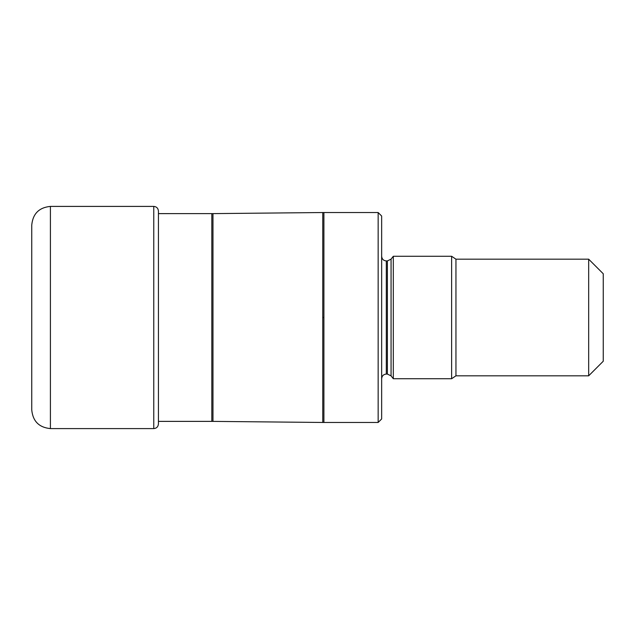<?xml version="1.0" encoding="UTF-8"?>
<svg xmlns="http://www.w3.org/2000/svg" width="635" height="635" viewBox="0 0 635 635"><rect width="100%" height="100%" fill="white"/><g stroke="black" fill="none" stroke-linecap="round" stroke-linejoin="round"><path stroke-width="0.95" d="M50.411 206.407L50.411 428.593C39.076 427.49 32.853 421.267 31.75 409.932L31.75 225.068C32.853 213.733 39.076 207.51 50.411 206.407L153.765 206.407C156.575 206.661 158.131 208.216 158.432 211.074L158.432 213.622L212.971 213.614L212.971 421.386L322.763 422.465L322.763 212.534L323.906 212.534L323.906 317.5L322.763 317.5M158.432 211.074L158.432 423.926C158.131 426.783 156.575 428.339 153.765 428.593L153.765 206.407M378.15 212.534L381.651 216.027L381.651 418.973L378.15 422.465L378.15 212.534L323.906 212.534M393.311 256.27L393.311 378.73L451.628 378.73L451.628 256.27L393.311 256.27L391.065 259.144L391.065 375.856L393.311 378.73M588.669 317.5L588.669 259.183L455.954 259.183L455.954 375.817L588.669 375.817L588.669 317.5M588.669 375.817L603.25 361.236L603.25 273.764L588.669 259.183M158.432 421.378L211.828 421.378L211.828 213.622M323.906 317.5L323.906 422.465L322.763 422.465M391.065 375.856L387.39 374.071L387.39 260.929L386.31 260.929L386.31 374.071C383.508 374.317 381.952 375.872 381.651 378.73M50.411 428.593L153.765 428.593M211.828 421.378L212.971 421.386M212.971 213.614L322.763 212.534M378.15 422.465L323.906 422.465M386.31 260.929C383.508 260.683 381.952 259.128 381.651 256.27M391.065 259.144L387.39 260.929M455.954 259.183L451.628 256.27M451.628 378.73L455.954 375.817M387.39 374.071L386.31 374.071"/></g></svg>
